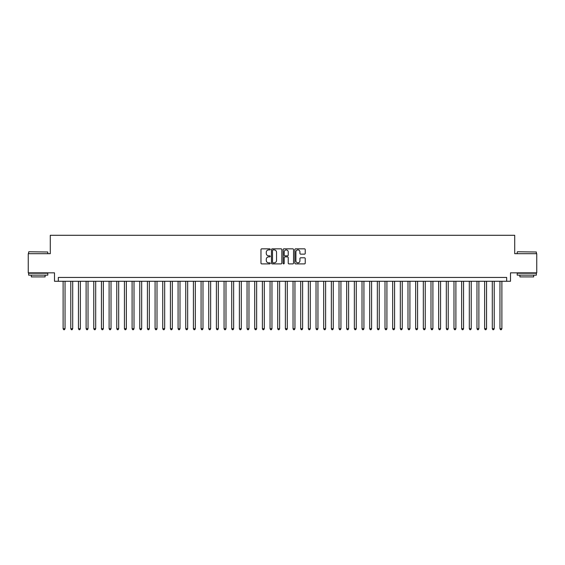 <?xml version="1.0" encoding="UTF-8"?>
<svg xmlns="http://www.w3.org/2000/svg" width="565" height="565" viewBox="0 0 565 565"><rect width="100%" height="100%" fill="white"/><g stroke="black" fill="none" stroke-linecap="round" stroke-linejoin="round"><path stroke-width="0.85" d="M270.24 249.37A0.53 0.53 0 0 0 269.71 248.84L261.722 248.84A0.756 0.756 0 0 0 260.966 249.596L260.966 263.135A0.756 0.756 0 0 0 261.722 263.89L269.71 263.89A0.53 0.53 0 0 0 270.24 263.361A0.53 0.53 0 0 0 269.71 262.838L268.679 262.838A2.408 2.408 0 0 1 266.27 260.43L266.27 259.3A2.408 2.408 0 0 1 268.679 256.891L269.71 256.891A0.53 0.53 0 0 0 270.24 256.369A0.53 0.53 0 0 0 269.71 255.839L268.679 255.839A2.408 2.408 0 0 1 266.27 253.431L266.27 252.301A2.408 2.408 0 0 1 268.679 249.899L269.71 249.899A0.53 0.53 0 0 0 270.24 249.37M304.486 254.144A0.756 0.756 0 0 0 305.234 253.395L305.234 249.596A0.756 0.756 0 0 0 304.486 248.84L295.608 248.84A0.756 0.756 0 0 0 294.859 249.596L294.859 263.135A0.756 0.756 0 0 0 295.608 263.89L304.486 263.89A0.756 0.756 0 0 0 305.234 263.135L305.234 258.551A0.756 0.756 0 0 0 304.486 257.795L300.686 257.795A0.756 0.756 0 0 0 299.93 258.551L299.93 260.825A2.013 2.013 0 0 1 297.925 262.838A2.013 2.013 0 0 1 295.912 260.825L295.912 251.912A2.013 2.013 0 0 1 297.925 249.899A2.013 2.013 0 0 1 299.93 251.912L299.93 253.395A0.756 0.756 0 0 0 300.686 254.144L304.486 254.144M506.671 281.271L510.499 281.271L510.499 272.846L536.75 272.846L536.75 253.685L514.715 253.685L514.715 235.287L50.285 235.287L50.285 253.685L28.25 253.685L28.25 272.846L54.501 272.846L54.501 281.271L506.671 281.271L506.671 277.443L58.329 277.443L58.329 281.271M281.843 249.596A0.756 0.756 0 0 0 281.088 248.84L272.21 248.84A0.756 0.756 0 0 0 271.461 249.596L271.461 263.135A0.756 0.756 0 0 0 272.21 263.89L281.088 263.89A0.756 0.756 0 0 0 281.843 263.135L281.843 249.596M283.913 248.84L292.79 248.84A0.756 0.756 0 0 1 293.539 249.596L293.539 263.135A0.756 0.756 0 0 1 292.79 263.89L288.99 263.89A0.756 0.756 0 0 1 288.235 263.135L288.235 257.647A0.756 0.756 0 0 0 287.486 256.891L284.965 256.891A0.756 0.756 0 0 0 284.209 257.647L284.209 263.361A0.53 0.53 0 0 1 283.687 263.89A0.53 0.53 0 0 1 283.157 263.361L283.157 249.596A0.756 0.756 0 0 1 283.913 248.84M273.043 249.899A0.53 0.53 0 0 0 272.514 250.422L272.514 262.308A0.53 0.53 0 0 0 273.043 262.838L274.131 262.838A2.408 2.408 0 0 0 276.539 260.43L276.539 252.301A2.408 2.408 0 0 0 274.131 249.899L273.043 249.899M288.235 251.948A2.013 2.013 0 0 0 286.222 249.935A2.013 2.013 0 0 0 284.209 251.948L284.209 255.09A0.756 0.756 0 0 0 284.965 255.839L287.486 255.839A0.756 0.756 0 0 0 288.235 255.09L288.235 251.948M63.118 281.271L63.118 328.71L65.039 328.71L65.039 281.271M65.039 328.71L64.459 329.713L63.697 329.713L63.118 328.71M28.864 251.771L47.792 251.997L28.864 251.771M38.215 275.141L28.631 275.141L28.631 273.227L47.792 273.227L47.792 275.141L38.215 275.141M45.108 275.141L45.108 276.906L31.315 276.906L31.315 275.141M517.434 251.771L536.369 251.997L517.434 251.771M526.785 275.141L517.208 275.141L517.208 273.227L536.369 273.227L536.369 275.141L526.785 275.141M533.685 275.141L533.685 276.906L519.892 276.906L519.892 275.141M70.787 281.271L70.787 328.71L72.701 328.71L72.701 281.271M72.701 328.71L72.129 329.713L71.36 329.713L70.787 328.71M78.45 281.271L78.45 328.71L80.364 328.71L80.364 281.271M80.364 328.71L79.792 329.713L79.022 329.713L78.45 328.71M86.113 281.271L86.113 328.71L88.027 328.71L88.027 281.271M88.027 328.71L87.455 329.713L86.685 329.713L86.113 328.71M93.776 281.271L93.776 328.71L95.69 328.71L95.69 281.271M95.69 328.71L95.118 329.713L94.348 329.713L93.776 328.71M101.439 281.271L101.439 328.71L103.36 328.71L103.36 281.271M103.36 328.71L102.781 329.713L102.018 329.713L101.439 328.71M109.102 281.271L109.102 328.71L111.022 328.71L111.022 281.271M111.022 328.71L110.443 329.713L109.681 329.713L109.102 328.71M116.771 281.271L116.771 328.71L118.685 328.71L118.685 281.271M118.685 328.71L118.106 329.713L117.343 329.713L116.771 328.71M124.434 281.271L124.434 328.71L126.348 328.71L126.348 281.271M126.348 328.71L125.776 329.713L125.006 329.713L124.434 328.71M132.097 281.271L132.097 328.71L134.011 328.71L134.011 281.271M134.011 328.71L133.439 329.713L132.669 329.713L132.097 328.71M139.76 281.271L139.76 328.71L141.674 328.71L141.674 281.271M141.674 328.71L141.102 329.713L140.332 329.713L139.76 328.71M147.423 281.271L147.423 328.71L149.337 328.71L149.337 281.271M149.337 328.71L148.764 329.713L148.002 329.713L147.423 328.71M155.085 281.271L155.085 328.71L157.006 328.71L157.006 281.271M157.006 328.71L156.427 329.713L155.665 329.713L155.085 328.71M162.748 281.271L162.748 328.71L164.669 328.71L164.669 281.271M164.669 328.71L164.09 329.713L163.327 329.713L162.748 328.71M170.418 281.271L170.418 328.71L172.332 328.71L172.332 281.271M172.332 328.71L171.76 329.713L170.99 329.713L170.418 328.71M178.081 281.271L178.081 328.71L179.995 328.71L179.995 281.271M179.995 328.71L179.423 329.713L178.653 329.713L178.081 328.71M185.744 281.271L185.744 328.71L187.658 328.71L187.658 281.271M187.658 328.71L187.086 329.713L186.316 329.713L185.744 328.71M193.407 281.271L193.407 328.71L195.321 328.71L195.321 281.271M195.321 328.71L194.748 329.713L193.979 329.713L193.407 328.71M201.069 281.271L201.069 328.71L202.99 328.71L202.99 281.271M202.99 328.71L202.411 329.713L201.649 329.713L201.069 328.71M208.732 281.271L208.732 328.71L210.653 328.71L210.653 281.271M210.653 328.71L210.074 329.713L209.311 329.713L208.732 328.71M216.402 281.271L216.402 328.71L218.316 328.71L218.316 281.271M218.316 328.71L217.737 329.713L216.974 329.713L216.402 328.71M224.065 281.271L224.065 328.71L225.979 328.71L225.979 281.271M225.979 328.71L225.407 329.713L224.637 329.713L224.065 328.71M231.728 281.271L231.728 328.71L233.642 328.71L233.642 281.271M233.642 328.71L233.07 329.713L232.3 329.713L231.728 328.71M239.391 281.271L239.391 328.71L241.304 328.71L241.304 281.271M241.304 328.71L240.732 329.713L239.963 329.713L239.391 328.71M247.053 281.271L247.053 328.71L248.967 328.71L248.967 281.271M248.967 328.71L248.395 329.713L247.632 329.713L247.053 328.71M254.716 281.271L254.716 328.71L256.637 328.71L256.637 281.271M256.637 328.71L256.058 329.713L255.295 329.713L254.716 328.71M262.379 281.271L262.379 328.71L264.3 328.71L264.3 281.271M264.3 328.71L263.721 329.713L262.958 329.713L262.379 328.71M270.049 281.271L270.049 328.71L271.963 328.71L271.963 281.271M271.963 328.71L271.391 329.713L270.621 329.713L270.049 328.71M277.712 281.271L277.712 328.71L279.626 328.71L279.626 281.271M279.626 328.71L279.054 329.713L278.284 329.713L277.712 328.71M285.374 281.271L285.374 328.71L287.288 328.71L287.288 281.271M287.288 328.71L286.716 329.713L285.947 329.713L285.374 328.71M293.037 281.271L293.037 328.71L294.951 328.71L294.951 281.271M294.951 328.71L294.379 329.713L293.609 329.713L293.037 328.71M300.7 281.271L300.7 328.71L302.621 328.71L302.621 281.271M302.621 328.71L302.042 329.713L301.279 329.713L300.7 328.71M308.363 281.271L308.363 328.71L310.284 328.71L310.284 281.271M310.284 328.71L309.705 329.713L308.942 329.713L308.363 328.71M316.033 281.271L316.033 328.71L317.947 328.71L317.947 281.271M317.947 328.71L317.368 329.713L316.605 329.713L316.033 328.71M323.696 281.271L323.696 328.71L325.61 328.71L325.61 281.271M325.61 328.71L325.037 329.713L324.268 329.713L323.696 328.71M331.358 281.271L331.358 328.71L333.272 328.71L333.272 281.271M333.272 328.71L332.7 329.713L331.93 329.713L331.358 328.71M339.021 281.271L339.021 328.71L340.935 328.71L340.935 281.271M340.935 328.71L340.363 329.713L339.593 329.713L339.021 328.71M346.684 281.271L346.684 328.71L348.598 328.71L348.598 281.271M348.598 328.71L348.026 329.713L347.263 329.713L346.684 328.71M354.347 281.271L354.347 328.71L356.268 328.71L356.268 281.271M356.268 328.71L355.689 329.713L354.926 329.713L354.347 328.71M362.01 281.271L362.01 328.71L363.931 328.71L363.931 281.271M363.931 328.71L363.352 329.713L362.589 329.713L362.01 328.71M369.68 281.271L369.68 328.71L371.593 328.71L371.593 281.271M371.593 328.71L371.021 329.713L370.252 329.713L369.68 328.71M377.342 281.271L377.342 328.71L379.256 328.71L379.256 281.271M379.256 328.71L378.684 329.713L377.914 329.713L377.342 328.71M385.005 281.271L385.005 328.71L386.919 328.71L386.919 281.271M386.919 328.71L386.347 329.713L385.577 329.713L385.005 328.71M392.668 281.271L392.668 328.71L394.582 328.71L394.582 281.271M394.582 328.71L394.01 329.713L393.24 329.713L392.668 328.71M400.331 281.271L400.331 328.71L402.252 328.71L402.252 281.271M402.252 328.71L401.673 329.713L400.91 329.713L400.331 328.71M407.994 281.271L407.994 328.71L409.915 328.71L409.915 281.271M409.915 328.71L409.335 329.713L408.573 329.713L407.994 328.71M415.663 281.271L415.663 328.71L417.577 328.71L417.577 281.271M417.577 328.71L416.998 329.713L416.236 329.713L415.663 328.71M423.326 281.271L423.326 328.71L425.24 328.71L425.24 281.271M425.24 328.71L424.668 329.713L423.898 329.713L423.326 328.71M430.989 281.271L430.989 328.71L432.903 328.71L432.903 281.271M432.903 328.71L432.331 329.713L431.561 329.713L430.989 328.71M438.652 281.271L438.652 328.71L440.566 328.71L440.566 281.271M440.566 328.71L439.994 329.713L439.224 329.713L438.652 328.71M446.315 281.271L446.315 328.71L448.229 328.71L448.229 281.271M448.229 328.71L447.657 329.713L446.894 329.713L446.315 328.71M453.978 281.271L453.978 328.71L455.899 328.71L455.899 281.271M455.899 328.71L455.319 329.713L454.557 329.713L453.978 328.71M461.64 281.271L461.64 328.71L463.561 328.71L463.561 281.271M463.561 328.71L462.982 329.713L462.219 329.713L461.64 328.71M469.31 281.271L469.31 328.71L471.224 328.71L471.224 281.271M471.224 328.71L470.652 329.713L469.882 329.713L469.31 328.71M476.973 281.271L476.973 328.71L478.887 328.71L478.887 281.271M478.887 328.71L478.315 329.713L477.545 329.713L476.973 328.71M484.636 281.271L484.636 328.71L486.55 328.71L486.55 281.271M486.55 328.71L485.978 329.713L485.208 329.713L484.636 328.71M492.299 281.271L492.299 328.71L494.213 328.71L494.213 281.271M494.213 328.71L493.641 329.713L492.871 329.713L492.299 328.71M499.961 281.271L499.961 328.71L501.882 328.71L501.882 281.271M501.882 328.71L501.303 329.713L500.541 329.713L499.961 328.71M28.631 253.685L28.631 251.997M33.003 273.227L33.003 272.846M43.427 273.227L43.427 272.846M47.792 253.685L47.792 251.997M517.208 253.685L517.208 251.997M521.573 273.227L521.573 272.846M531.997 273.227L531.997 272.846M536.369 253.685L536.369 251.997"/></g></svg>
